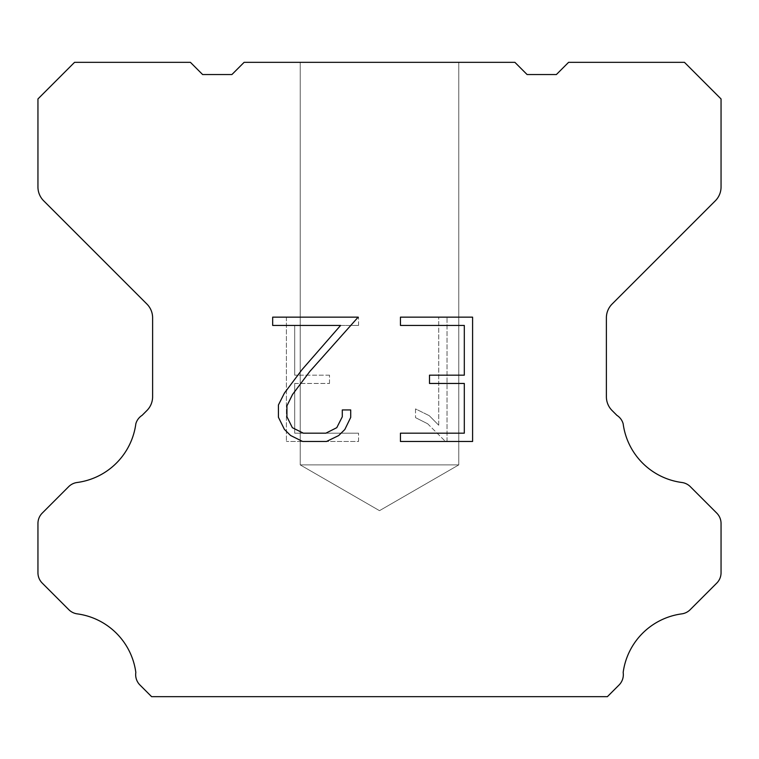<?xml version="1.0" encoding="UTF-8"?>
<svg xmlns="http://www.w3.org/2000/svg" width="759" height="759" viewBox="0 0 759 759"><rect width="100%" height="100%" fill="white"/><g stroke="black" fill="none" stroke-linecap="round" stroke-linejoin="round"><path stroke-width="0.57" stroke-dasharray="3.79 2.85" d="M458.787 464.887L300.213 464.887L300.213 62.342L458.787 62.342L458.787 464.887L379.5 510.665L300.213 464.887L300.213 62.342L458.787 62.342L458.787 464.887L300.213 464.887L300.213 62.342L458.787 62.342L458.787 464.887L379.5 510.665L300.213 464.887L300.213 62.342L458.787 62.342L458.787 464.887L300.213 464.887L300.213 62.342L458.787 62.342L458.787 464.887L379.5 510.665L300.213 464.887L300.213 62.342L458.787 62.342L458.787 464.887L300.213 464.887L300.213 62.342L458.787 62.342L458.787 464.887L379.5 510.665L300.213 464.887L300.213 62.342L458.787 62.342L458.787 464.887L300.213 464.887L300.213 62.342L458.787 62.342L458.787 464.887L379.5 510.665L300.213 464.887L300.213 62.342L458.787 62.342L458.787 464.887L300.213 464.887L300.213 62.342L458.787 62.342L458.787 464.887L379.5 510.665L300.213 464.887L300.213 62.342L458.787 62.342L458.787 464.887L300.213 464.887L300.213 62.342L458.787 62.342L458.787 464.887L379.5 510.665L300.213 464.887L300.213 62.342L458.787 62.342L458.787 464.887L300.213 464.887L300.213 62.342L458.787 62.342L458.787 464.887L379.5 510.665L300.213 464.887L300.213 62.342L458.787 62.342L458.787 464.887L300.213 464.887L300.213 62.342L458.787 62.342L458.787 464.887L379.5 510.665L300.213 464.887L300.213 62.342L458.787 62.342L458.787 464.887L300.213 464.887L300.213 62.342L458.787 62.342L458.787 464.887L379.5 510.665L300.213 464.887L300.213 62.342L458.787 62.342L458.787 464.887L300.213 464.887L300.213 62.342L458.787 62.342L458.787 464.887L379.5 510.665L300.213 464.887L300.213 62.342L458.787 62.342L458.787 464.887L300.213 464.887L300.213 62.342L458.787 62.342L458.787 464.887L379.5 510.665L300.213 464.887L300.213 62.342L458.787 62.342L458.787 464.887L300.213 464.887L300.213 62.342L458.787 62.342L458.787 464.887L379.5 510.665L300.213 464.887L300.213 62.342L458.787 62.342L458.787 464.887L300.213 464.887L300.213 62.342L458.787 62.342L458.787 464.887L379.5 510.665L300.213 464.887L300.213 62.342L458.787 62.342L458.787 464.887L300.213 464.887L300.213 62.342L458.787 62.342L458.787 464.887L379.5 510.665L300.213 464.887L458.787 464.887L300.213 464.887L458.787 464.887L379.5 510.665L300.213 464.887L458.787 464.887L300.213 464.887L458.787 464.887L379.5 510.665L300.213 464.887L458.787 464.887L300.213 464.887L458.787 464.887L379.5 510.665L300.213 464.887L458.787 464.887L300.213 464.887L458.787 464.887L379.5 510.665L300.213 464.887L458.787 464.887L300.213 464.887L458.787 464.887L379.5 510.665L300.213 464.887L458.787 464.887L300.213 464.887L458.787 464.887L379.5 510.665L300.213 464.887L458.787 464.887L300.213 464.887L458.787 464.887L379.5 510.665L300.213 464.887L458.787 464.887L300.213 464.887L458.787 464.887L379.5 510.665L300.213 464.887L458.787 464.887L300.213 464.887L458.787 464.887L379.5 510.665L300.213 464.887L458.787 464.887L300.213 464.887L458.787 464.887L379.5 510.665L300.213 464.887L458.787 464.887L300.213 464.887L458.787 464.887L379.5 510.665L300.213 464.887L458.787 464.887L300.213 464.887L458.787 464.887L379.5 510.665L300.213 464.887L458.787 464.887L300.213 464.887L458.787 464.887L379.5 510.665L300.213 464.887L458.787 464.887L300.213 464.887L458.787 464.887L379.5 510.665L300.213 464.887L458.787 464.887M464.309 383.456L464.309 433.18L400.448 433.18L400.448 441.472L472.591 441.472L472.591 317.148L400.448 317.148L400.448 325.44L464.309 325.44L464.309 375.164L429.499 375.164L429.499 383.456L464.309 383.456M350.715 417.403L350.715 409.945L342.29 409.945L342.29 416.757L336.787 427.668L325.867 433.18L303.363 433.18L292.357 427.687L286.93 416.757L286.93 405.837L292.519 394.5L309.757 371.521L358.153 317.148L272.68 317.148L272.68 325.44L340.592 325.44L301.987 369.69L284.426 393.077L278.43 404.974L278.43 417.27L284.426 429.414L290.574 435.476L302.632 441.472L326.512 441.472L338.647 435.571L344.804 429.537L350.715 417.403M294.691 433.18L294.691 383.456L294.691 433.18L358.552 433.18L294.691 433.18M294.691 383.456L329.501 383.456L294.691 383.456M329.501 383.456L329.501 375.164L329.501 383.456M329.501 375.164L294.691 375.164L329.501 375.164M294.691 375.164L294.691 325.44L294.691 375.164M294.691 325.44L358.552 325.44L294.691 325.44M358.552 325.44L358.552 317.148L358.552 325.44M358.552 441.472L358.552 433.18L358.552 441.472L286.409 441.472L358.552 441.472M286.409 317.148L286.409 441.472L286.409 317.148L358.552 317.148L286.409 317.148M415.515 408.902L415.515 417.63L415.515 408.902L429.271 415.685L415.515 408.902M415.515 417.63L427.659 423.769L415.515 417.63M427.659 423.769L445.286 441.311L427.659 423.769M445.286 441.311L447.032 441.311L445.286 441.311M447.032 441.311L447.032 316.987L447.032 441.311M438.74 425.23L429.271 415.685L438.74 425.23L438.74 316.987L438.74 425.23M447.032 316.987L438.74 316.987L447.032 316.987M514.896 62.342L244.104 62.342L231.903 74.543L202.625 74.543L190.424 62.342L74.543 62.342L37.95 98.945L37.95 187.008A19.516 19.516 0 0 0 43.671 200.803L146.895 304.036A19.516 19.516 0 0 1 152.616 317.841L152.616 396.748A19.516 19.516 0 0 1 146.895 410.543L142.104 415.344A14.639 14.639 0 0 0 135.842 423.769A68.31 68.31 0 0 1 77.114 482.496A14.639 14.639 0 0 0 68.69 486.652L42.238 513.112A14.639 14.639 0 0 0 37.95 523.463L37.95 572.751A14.639 14.639 0 0 0 42.238 583.102L68.851 609.714A14.639 14.639 0 0 0 77.247 613.87A68.31 68.31 0 0 1 135.833 672.455A14.639 14.639 0 0 0 139.988 685.045L151.601 696.658L607.399 696.658L619.012 685.045A14.639 14.639 0 0 0 623.167 672.455A68.31 68.31 0 0 1 681.753 613.87A14.639 14.639 0 0 0 690.149 609.714L716.762 583.102A14.639 14.639 0 0 0 721.05 572.751L721.05 523.463A14.639 14.639 0 0 0 716.762 513.112L690.311 486.652A14.639 14.639 0 0 0 681.886 482.496A68.31 68.31 0 0 1 623.158 423.769A14.639 14.639 0 0 0 616.896 415.344L612.105 410.543A19.516 19.516 0 0 1 606.384 396.748L606.384 317.841A19.516 19.516 0 0 1 612.105 304.036L715.329 200.803A19.516 19.516 0 0 0 721.05 187.008L721.05 98.945L684.457 62.342L568.576 62.342L556.375 74.543L527.097 74.543L514.896 62.342M458.787 62.342L300.213 62.342"/><path stroke-width="1.14" d="M464.309 433.18L464.309 383.456L429.499 383.456L429.499 375.164L464.309 375.164L464.309 325.44L400.448 325.44L400.448 317.148L472.591 317.148L472.591 441.472L400.448 441.472L400.448 433.18L464.309 433.18M350.715 409.945L350.715 417.403L344.804 429.537L338.647 435.571L326.512 441.472L302.632 441.472L290.574 435.476L284.426 429.414L278.43 417.27L278.43 404.974L284.426 393.077L301.987 369.69L340.592 325.44L272.68 325.44L272.68 317.148L358.153 317.148L309.757 371.521L292.519 394.5L286.93 405.837L286.93 416.757L292.357 427.687L303.363 433.18L325.867 433.18L336.787 427.668L342.29 416.757L342.29 409.945L350.715 409.945M514.896 62.342L527.097 74.543L556.375 74.543L568.576 62.342L684.457 62.342L721.05 98.945L721.05 187.008A19.516 19.516 0 0 1 715.329 200.803L612.105 304.036A19.516 19.516 0 0 0 606.384 317.841L606.384 396.748A19.516 19.516 0 0 0 612.105 410.543L616.896 415.344A14.639 14.639 0 0 1 623.158 423.769A68.31 68.31 0 0 0 681.886 482.496A14.639 14.639 0 0 1 690.311 486.652L716.762 513.112A14.639 14.639 0 0 1 721.05 523.463L721.05 572.751A14.639 14.639 0 0 1 716.762 583.102L690.149 609.714A14.639 14.639 0 0 1 681.753 613.87A68.31 68.31 0 0 0 623.167 672.455A14.639 14.639 0 0 1 619.012 685.045L607.399 696.658L151.601 696.658L139.988 685.045A14.639 14.639 0 0 1 135.833 672.455A68.31 68.31 0 0 0 77.247 613.87A14.639 14.639 0 0 1 68.851 609.714L42.238 583.102A14.639 14.639 0 0 1 37.95 572.751L37.95 523.463A14.639 14.639 0 0 1 42.238 513.112L68.69 486.652A14.639 14.639 0 0 1 77.114 482.496A68.31 68.31 0 0 0 135.842 423.769A14.639 14.639 0 0 1 142.104 415.344L146.895 410.543A19.516 19.516 0 0 0 152.616 396.748L152.616 317.841A19.516 19.516 0 0 0 146.895 304.036L43.671 200.803A19.516 19.516 0 0 1 37.95 187.008L37.95 98.945L74.543 62.342L190.424 62.342L202.625 74.543L231.903 74.543L244.104 62.342L514.896 62.342"/></g></svg>
